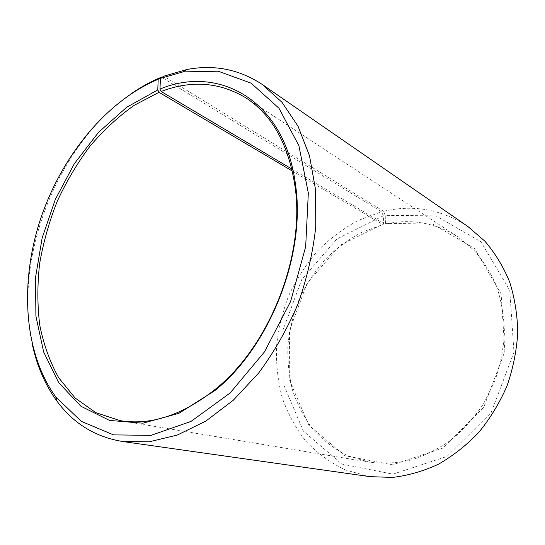 <?xml version="1.0" encoding="UTF-8"?>
<svg xmlns="http://www.w3.org/2000/svg" width="545" height="545" viewBox="0 0 545 545"><rect width="100%" height="100%" fill="white"/><g stroke="black" fill="none" stroke-linecap="round" stroke-linejoin="round"><path stroke-width="0.41" stroke-dasharray="2.73 2.04" d="M291.868 169.039L384.831 224.186C410.637 218.409 434.937 222.592 457.732 236.748L473.612 249.855C483.034 260.449 490.718 272.677 496.672 286.554C501.461 301.174 504.05 316.597 504.425 332.832C503.471 349.236 500.249 365.368 494.751 381.228L483.674 403.566C474.443 417.381 463.727 429.433 451.512 439.72C438.677 448.78 425.229 455.552 411.168 460.021C397.019 463.114 383.142 463.856 369.537 462.242L348.071 455.906C334.807 449.244 323.165 440.449 313.143 429.528C304.212 417.633 297.318 404.465 292.467 390.029C288.83 375.137 287.331 359.85 287.971 344.181C289.811 328.54 293.646 313.341 299.478 298.599C306.379 284.327 314.956 271.267 325.208 259.413C336.292 248.452 348.541 239.384 361.948 232.204L383.026 224.615L383.619 223.77L383.292 215.82L381.548 211.787L161.906 77.438M292.331 171.048L383.026 224.615M384.831 224.186L385.444 223.341L432.71 224.09L474.497 248.506L501.1 293.85L504.861 351.3L483.694 407.313L442.772 448.119L392.625 464.831L344.924 455.749L308.858 425.223L289.756 380.757L289.45 330.72L307.148 283.121L340.1 245.304L383.619 223.77M385.444 223.341L385.24 215.35L435.871 215.84L480.894 241.735L509.752 290.335L513.976 352.213L491.161 412.613L446.955 456.465L392.938 474.15L341.81 464.061L303.381 431.109L283.168 383.503L282.95 330.134L301.821 279.415L336.885 239.017L383.292 215.82M385.24 215.35L383.551 211.297C413.43 204.307 441.525 209.362 467.828 226.461M369.973 476.65L345.564 470.042C330.468 462.841 317.204 453.202 305.772 441.123C295.574 427.948 287.671 413.321 282.065 397.257C277.827 380.669 275.981 363.638 276.526 346.164C278.413 328.71 282.535 311.733 288.898 295.24C296.453 279.258 305.895 264.611 317.217 251.279C329.487 238.928 343.084 228.668 358.017 220.493L381.548 211.787M32.502 345.292C12.767 258.132 57.157 144.65 130.786 94.006M383.551 211.297L163.786 76.205M120.2 420.651L369.537 462.242M246.347 98.141L457.732 236.748"/><path stroke-width="0.82" d="M160.462 78.378L182.916 71.892L186.765 69.542L163.786 76.205L160.462 78.378L159.951 89.073L161.129 91.478L291.868 169.039M161.129 91.478C191.533 79.904 219.942 82.125 246.347 98.141C272.289 115.274 288.496 144.527 294.961 185.913C305.432 254.787 269.884 345.666 215.466 389.157C182.643 415.174 150.883 425.672 120.2 420.651L95.845 412.674L75.142 398.02L58.69 377.753C49.895 361.894 43.58 344.317 39.73 325.024C37.292 305.105 37.264 284.606 39.642 263.521C43.328 242.409 49.166 221.733 57.157 201.487C66.279 181.758 77.165 163.398 89.816 146.407C103.346 130.453 118.095 116.78 134.056 105.389L158.997 92.303L292.331 171.048M186.765 69.542C213.953 64.29 239.132 69.27 262.302 84.482L467.828 226.461L484.914 241.203C495.037 253.016 503.273 266.58 509.63 281.901C514.725 298.013 517.43 314.996 517.75 332.838C516.619 350.864 513.036 368.59 506.993 386.01C499.608 402.912 490.221 418.362 478.823 432.369C466.479 445.265 452.97 455.906 438.296 464.286C423.227 471.227 407.973 475.601 392.529 477.42L369.973 476.65L122.659 441.518C95.314 436.974 73.439 423.547 57.034 401.243C45.364 385.233 37.189 366.587 32.502 345.292M262.302 84.482L282.01 102.31L298.04 126.256L309.485 155.734L315.569 189.749L315.746 226.958C312.898 252.853 306.944 278.611 297.883 304.226C287.161 329.187 274.06 352.152 258.582 373.107L233.206 400.323L205.663 421.19L177.261 435.074L149.228 441.791L122.659 441.518M130.786 94.006C140.678 87.132 150.897 81.512 161.436 77.152L158.166 79.297L157.791 89.918L158.997 92.303M161.906 77.438L161.436 77.152M182.916 71.892L218.17 71.197L251.116 83.174L278.972 108.251L298.885 145.644L308.327 193.059L305.67 246.66L290.642 301.392L264.55 351.798L230.14 392.972L191.029 421.401L151.033 435.36L113.551 434.883L81.225 421.333L55.794 396.903C23.626 352.69 19.709 283.1 40.187 220.098C60.972 157.13 105.635 101.411 158.166 79.297M159.951 89.073C218.436 64.61 284.674 99.708 295.485 184.455C306.127 254.263 270.041 346.525 214.859 390.588L178.917 413.321L142.865 423.186L109.504 420.42L80.987 406.291L58.765 382.733L43.641 351.941L35.909 316.148L35.52 277.494L42.149 237.967L55.311 199.443L74.352 163.67L98.488 132.367L126.713 107.236L157.791 89.918M55.794 396.903L57.034 401.243M294.961 185.913L295.485 184.455M215.466 389.157L214.859 390.588"/></g></svg>
